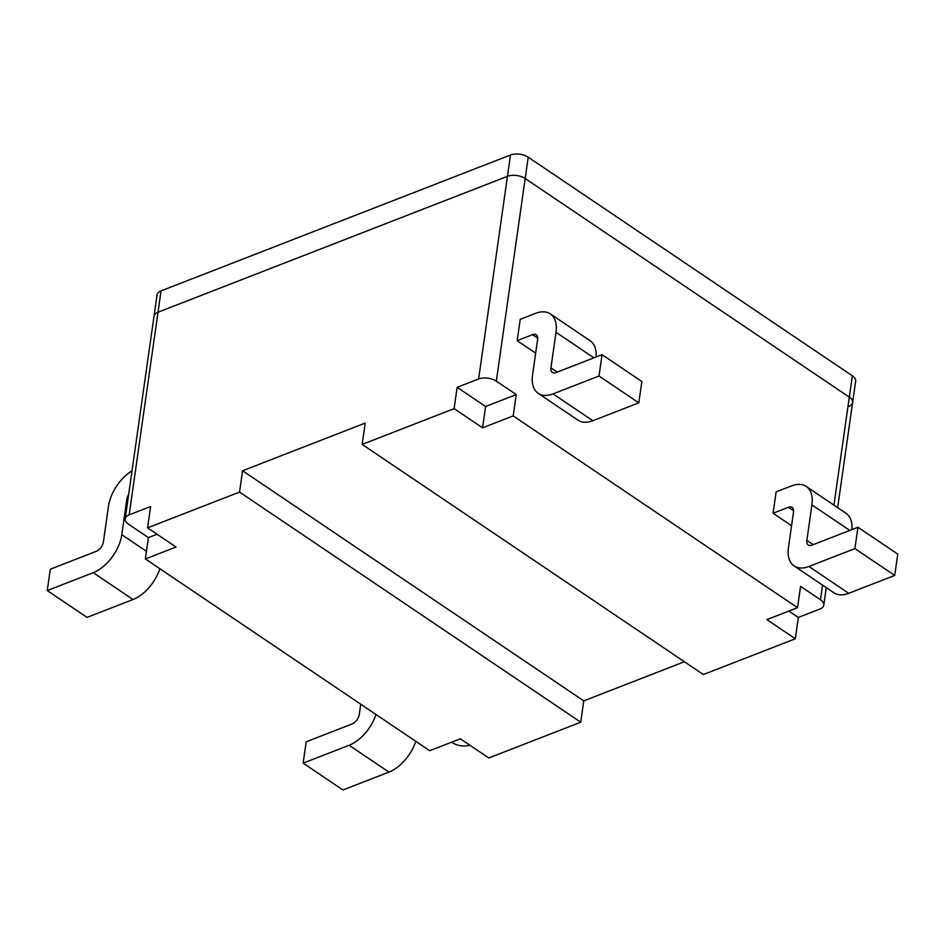 <?xml version="1.0" encoding="UTF-8"?>
<svg xmlns="http://www.w3.org/2000/svg" width="945" height="945" viewBox="0 0 945 945"><rect width="100%" height="100%" fill="white"/><g stroke="black" fill="none" stroke-linecap="round" stroke-linejoin="round"><path stroke-width="1.42" d="M478.619 378.98A12.639 6.603 8.1 0 1 496.338 381.154L516.242 394.585L513.206 415.906L482.552 427.825L454.12 408.653L457.156 387.32L478.619 378.98L507.453 176.337L158.004 312.228A12.639 6.603 -171.9 0 0 154.023 316.197A12.639 6.603 8.1 0 1 158.004 312.228L507.453 176.337A12.639 6.603 8.1 0 1 525.184 178.522A12.639 6.603 -171.9 0 0 507.453 176.337L510.489 155.015A12.639 6.603 8.1 0 1 528.22 157.189L852.343 375.803A12.639 6.603 8.1 0 1 855.662 381.154L852.626 402.487A12.639 6.603 -171.9 0 0 849.307 397.136L525.184 178.522L849.307 397.136A12.639 6.603 8.1 0 1 852.626 402.487A12.639 6.603 8.1 0 1 848.645 406.468M513.206 415.906L797.533 607.682L766.879 619.601L795.312 638.773L703.352 674.529L362.159 444.41L454.12 408.653M147.585 527.842L239.546 492.085L580.738 722.204L488.778 757.973L460.345 738.789L429.691 750.708L145.365 558.944L148.4 537.611L128.496 524.191A12.639 6.603 8.1 0 1 125.189 518.829A12.639 6.603 8.1 0 1 129.17 514.86L150.621 506.52L147.585 527.842L176.018 547.025L145.365 558.944M795.312 638.773L798.348 617.439L819.811 609.1A12.639 6.603 -171.9 0 0 823.78 605.131A12.639 6.603 -171.9 0 0 820.473 599.768L800.569 586.349L797.533 607.682M362.159 444.41L365.195 423.077L242.582 470.764L239.546 492.085M451.675 742.156L452.631 742.805A12.639 6.603 -171.9 0 0 469.807 745.18M684.404 661.748L583.774 700.883L580.738 722.204M242.582 470.764L583.774 700.883M788.862 611.049L798.348 617.439M148.4 537.611L157.071 534.244M482.552 427.825L485.588 406.504L457.156 387.32M485.588 406.504L516.242 394.585M125.189 518.829L157.059 294.864A12.639 6.603 8.1 0 1 161.04 290.895L510.489 155.015M415.776 741.329A33.689 19.55 124 0 1 388.927 772.112L342.952 789.985L303.144 763.147L306.18 741.813L352.154 723.929A8.422 4.89 124 0 0 359.301 714.432L360.754 704.214M375.98 714.479A33.689 19.55 124 0 1 349.118 745.262L303.144 763.147M793.516 512.013L788.449 547.568A33.689 19.55 -56 0 0 794.131 565.96A33.689 19.55 -56 0 0 808.932 566.468L854.906 548.596L857.942 527.263L811.968 545.147A8.422 4.89 124 0 1 808.27 545.017A8.422 4.89 124 0 1 806.841 540.41L811.909 504.866A33.689 19.55 -56 0 0 806.227 486.462A33.689 19.55 -56 0 0 791.426 485.954L776.105 491.92L773.069 513.253L788.39 507.288A8.422 4.89 124 0 1 792.087 507.418A8.422 4.89 124 0 1 793.516 512.013M794.131 565.96L833.939 592.81A33.689 19.55 -56 0 0 848.728 593.318L894.714 575.446L897.75 554.113L857.942 527.263M791.567 525.727L773.069 513.253M851.941 529.59A33.689 19.55 -56 0 0 846.023 513.312L806.227 486.462M854.906 548.596L894.714 575.446M159.894 568.736A33.689 19.55 124 0 1 133.032 599.52L87.058 617.392L47.25 590.554L50.286 569.221L96.272 551.337A8.422 4.89 124 0 0 103.407 541.851L108.474 506.296A33.689 19.55 124 0 1 132.017 470.823M127.894 499.834L126.866 499.149L121.799 534.693A33.689 19.55 124 0 1 93.236 572.67L47.25 590.554M126.866 499.149A8.422 4.89 124 0 1 128.65 494.471M537.622 339.432L532.555 374.976A33.689 19.55 -56 0 0 538.248 393.368A33.689 19.55 -56 0 0 553.038 393.876L599.012 376.004L602.048 354.67L556.073 372.554A8.422 4.89 124 0 1 552.376 372.424A8.422 4.89 124 0 1 550.947 367.829L556.014 332.274A33.689 19.55 -56 0 0 550.333 313.882A33.689 19.55 -56 0 0 535.531 313.374L520.211 319.327L517.175 340.661L532.496 334.695A8.422 4.89 124 0 1 536.205 334.825A8.422 4.89 124 0 1 537.622 339.432M538.248 393.368L578.045 420.218A33.689 19.55 -56 0 0 592.846 420.726L638.82 402.853L641.856 381.52L602.048 354.67M535.673 353.135L517.175 340.661M596.059 357.009A33.689 19.55 -56 0 0 590.129 340.72L550.333 313.882M599.012 376.004L638.82 402.853M528.22 157.189L496.338 381.154M161.04 290.895L129.17 514.86M820.473 599.768L822.552 585.132M833.939 505.162L852.343 375.803M388.927 772.112L349.118 745.262M808.932 566.468L848.728 593.318M793.599 510.796L788.39 507.288M811.909 504.866L849.803 530.428M813.161 544.674L806.841 540.41M146.451 551.325L121.799 534.693M133.032 599.52L93.236 572.67M553.038 393.876L592.846 420.726M537.705 338.204L532.496 334.695M556.014 332.274L593.909 357.836M557.266 372.082L550.947 367.829M823.78 605.131L826.273 587.636M837.66 507.666L852.626 402.487"/></g></svg>
